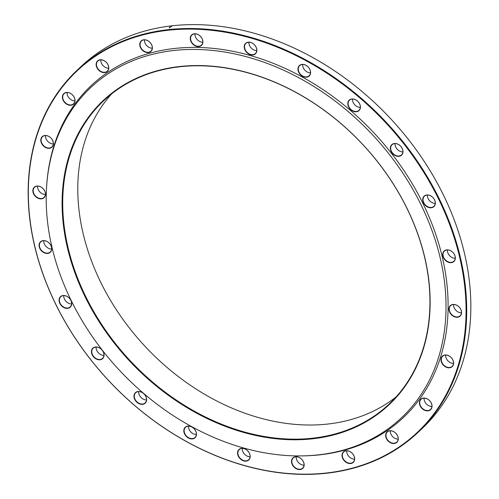 <?xml version="1.0" encoding="UTF-8"?>
<svg xmlns="http://www.w3.org/2000/svg" width="499" height="499" viewBox="0 0 499 499"><rect width="100%" height="100%" fill="white"/><g stroke="black" fill="none" stroke-linecap="round" stroke-linejoin="round"><path stroke-width="0.75" d="M417.7 432.708L421.848 428.809A248.695 189.583 -133.2 0 0 428.385 167.92A248.695 189.583 -133.2 0 0 170.914 25.936A248.695 189.583 -133.2 0 0 81.3 66.292L77.152 70.191A248.695 189.583 46.8 0 1 166.766 29.828A248.695 189.583 46.8 0 1 424.244 171.812A248.695 189.583 46.8 0 1 417.7 432.708A248.695 189.583 46.8 0 1 328.086 473.064A248.695 189.583 46.8 0 1 70.615 331.08A248.695 189.583 46.8 0 1 77.152 70.191M178.792 66.891A208.251 158.757 -133.2 0 0 103.748 100.686A208.251 158.757 -133.2 0 0 98.272 319.16A208.251 158.757 -133.2 0 0 313.883 438.053A208.251 158.757 -133.2 0 0 388.921 404.259A208.251 158.757 -133.2 0 0 394.397 185.79A208.251 158.757 -133.2 0 0 178.792 66.891M111.583 93.937A208.251 158.757 -133.2 0 0 145.689 347.023A208.251 158.757 -133.2 0 0 396.15 396.861M313.815 438.671A208.719 159.106 46.8 0 1 64.065 177.32A208.719 159.106 46.8 0 1 360.478 142.04A208.719 159.106 46.8 0 1 313.815 438.671M172.585 50.642A226.714 172.829 -133.2 0 0 46.694 185.403A226.714 172.829 -133.2 0 0 300.81 455.911A226.714 172.829 -133.2 0 0 435.44 240.637A226.714 172.829 -133.2 0 0 172.585 50.642M300.81 455.911L302.169 455.893A227.843 173.689 -133.2 0 0 437.473 239.551A227.843 173.689 -133.2 0 0 173.309 48.615A227.843 173.689 -133.2 0 0 46.794 184.044L46.694 185.403M145.259 403.117A7.173 5.464 46.8 0 1 134.424 398.632A7.173 5.464 46.8 0 1 141.229 392.046A7.173 5.464 46.8 0 1 145.259 403.117M195.951 436.519A7.173 5.464 46.8 0 1 185.067 434.829A7.173 5.464 46.8 0 1 189.42 426.14A7.173 5.464 46.8 0 1 195.951 436.519M250.13 457.327A7.173 5.464 46.8 0 1 239.95 458.537A7.173 5.464 46.8 0 1 241.553 448.345A7.173 5.464 46.8 0 1 250.13 457.327M304.116 464.114A7.173 5.464 46.8 0 1 295.321 468.149A7.173 5.464 46.8 0 1 294.067 457.146A7.173 5.464 46.8 0 1 304.116 464.114M354.221 456.429A7.173 5.464 46.8 0 1 347.416 463.01A7.173 5.464 46.8 0 1 343.387 451.944A7.173 5.464 46.8 0 1 354.221 456.429M397.036 434.785A7.173 5.464 46.8 0 1 392.682 443.468A7.173 5.464 46.8 0 1 386.157 433.088A7.173 5.464 46.8 0 1 397.036 434.785M429.639 400.66A7.173 5.464 46.8 0 1 428.036 410.852A7.173 5.464 46.8 0 1 419.453 401.87A7.173 5.464 46.8 0 1 429.639 400.66M449.811 356.38A7.173 5.464 46.8 0 1 451.065 367.389A7.173 5.464 46.8 0 1 441.016 360.415A7.173 5.464 46.8 0 1 449.811 356.38M456.173 304.964A7.173 5.464 46.8 0 1 460.203 316.035A7.173 5.464 46.8 0 1 449.368 311.551A7.173 5.464 46.8 0 1 456.173 304.964M448.295 249.918A7.173 5.464 46.8 0 1 454.826 260.297A7.173 5.464 46.8 0 1 443.942 258.601A7.173 5.464 46.8 0 1 448.295 249.918M426.714 194.984A7.173 5.464 46.8 0 1 435.296 203.966A7.173 5.464 46.8 0 1 425.111 205.176A7.173 5.464 46.8 0 1 426.714 194.984M392.9 143.918A7.173 5.464 46.8 0 1 402.949 150.885A7.173 5.464 46.8 0 1 394.154 154.921A7.173 5.464 46.8 0 1 392.9 143.918M349.157 100.193A7.173 5.464 46.8 0 1 359.991 104.678A7.173 5.464 46.8 0 1 353.186 111.258A7.173 5.464 46.8 0 1 349.157 100.193M298.471 66.785A7.173 5.464 46.8 0 1 309.349 68.482A7.173 5.464 46.8 0 1 304.995 77.164A7.173 5.464 46.8 0 1 298.471 66.785M244.285 45.977A7.173 5.464 46.8 0 1 254.471 44.767A7.173 5.464 46.8 0 1 252.868 54.959A7.173 5.464 46.8 0 1 244.285 45.977M190.3 39.19A7.173 5.464 46.8 0 1 199.095 35.155A7.173 5.464 46.8 0 1 200.349 46.157A7.173 5.464 46.8 0 1 190.3 39.19M140.194 46.875A7.173 5.464 46.8 0 1 146.999 40.294A7.173 5.464 46.8 0 1 151.029 51.36A7.173 5.464 46.8 0 1 140.194 46.875M97.38 68.519A7.173 5.464 46.8 0 1 101.734 59.836A7.173 5.464 46.8 0 1 108.258 70.216A7.173 5.464 46.8 0 1 97.38 68.519M64.776 102.644A7.173 5.464 46.8 0 1 66.379 92.452A7.173 5.464 46.8 0 1 74.962 101.434A7.173 5.464 46.8 0 1 64.776 102.644M44.604 146.924A7.173 5.464 46.8 0 1 43.351 135.915A7.173 5.464 46.8 0 1 53.399 142.889A7.173 5.464 46.8 0 1 44.604 146.924M38.242 198.34A7.173 5.464 46.8 0 1 34.213 187.268A7.173 5.464 46.8 0 1 45.047 191.753A7.173 5.464 46.8 0 1 38.242 198.34M46.12 253.386A7.173 5.464 46.8 0 1 39.596 243.013A7.173 5.464 46.8 0 1 50.474 244.703A7.173 5.464 46.8 0 1 46.12 253.386M101.515 359.386A7.173 5.464 46.8 0 1 91.467 352.419A7.173 5.464 46.8 0 1 100.262 348.383A7.173 5.464 46.8 0 1 101.515 359.386M67.702 308.32A7.173 5.464 46.8 0 1 59.119 299.338A7.173 5.464 46.8 0 1 69.305 298.128A7.173 5.464 46.8 0 1 67.702 308.32M327.718 472.859A248.228 189.227 -133.2 0 0 383.213 120.072A248.228 189.227 -133.2 0 0 30.689 162.025A248.228 189.227 -133.2 0 0 327.718 472.859M67.733 308.008A6.942 5.289 -133.2 0 0 70.234 306.885A6.942 5.289 -133.2 0 0 69.342 298.202A6.942 5.289 -133.2 0 0 60.735 296.768A6.942 5.289 -133.2 0 0 60.547 304.047A6.942 5.289 -133.2 0 0 67.733 308.008M71.582 303.947A6.942 5.289 46.8 0 1 63.747 295.608M101.503 359.093A6.942 5.289 -133.2 0 0 102.607 358.351A6.942 5.289 -133.2 0 0 101.715 349.668A6.942 5.289 -133.2 0 0 93.107 348.233A6.942 5.289 -133.2 0 0 93.438 356.255A6.942 5.289 -133.2 0 0 101.503 359.093M103.954 355.413A6.942 5.289 46.8 0 1 96.12 347.073M46.207 253.08A6.942 5.289 -133.2 0 0 50.256 251.989A6.942 5.289 -133.2 0 0 49.364 243.306A6.942 5.289 -133.2 0 0 40.756 241.872A6.942 5.289 -133.2 0 0 40.138 248.377A6.942 5.289 -133.2 0 0 46.207 253.08M51.603 249.051A6.942 5.289 46.8 0 1 50.574 248.982A6.942 5.289 46.8 0 1 43.769 240.711M38.379 198.047A6.942 5.289 -133.2 0 0 44.031 197.411A6.942 5.289 -133.2 0 0 43.132 188.728A6.942 5.289 -133.2 0 0 34.525 187.293A6.942 5.289 -133.2 0 0 33.576 192.994A6.942 5.289 -133.2 0 0 38.379 198.047M45.378 194.473A6.942 5.289 46.8 0 1 42.746 193.949A6.942 5.289 46.8 0 1 37.544 186.133M44.798 146.662A6.942 5.289 -133.2 0 0 51.983 146.868A6.942 5.289 -133.2 0 0 51.085 138.186A6.942 5.289 -133.2 0 0 42.477 136.751A6.942 5.289 -133.2 0 0 44.798 146.662M53.331 143.93A6.942 5.289 46.8 0 1 49.164 142.558A6.942 5.289 46.8 0 1 45.496 135.585M65.013 102.42A6.942 5.289 -133.2 0 0 73.565 103.798A6.942 5.289 -133.2 0 0 72.673 95.122A6.942 5.289 -133.2 0 0 64.065 93.681A6.942 5.289 -133.2 0 0 65.013 102.42M74.919 100.86A6.942 5.289 46.8 0 1 69.38 98.322A6.942 5.289 46.8 0 1 67.078 92.521M97.654 68.344A6.942 5.289 -133.2 0 0 107.316 71.145A6.942 5.289 -133.2 0 0 106.424 62.469A6.942 5.289 -133.2 0 0 97.816 61.028A6.942 5.289 -133.2 0 0 97.654 68.344M108.67 68.207A6.942 5.289 46.8 0 1 102.021 64.246A6.942 5.289 46.8 0 1 100.829 59.868M140.493 46.75A6.942 5.289 -133.2 0 0 150.935 51.135A6.942 5.289 -133.2 0 0 150.037 42.452A6.942 5.289 -133.2 0 0 141.429 41.018A6.942 5.289 -133.2 0 0 140.493 46.75M152.282 48.197A6.942 5.289 46.8 0 1 144.86 42.652A6.942 5.289 46.8 0 1 144.448 39.858M190.612 39.115A6.942 5.289 -133.2 0 0 194.978 45.365A6.942 5.289 -133.2 0 0 201.44 45.122A6.942 5.289 -133.2 0 0 200.548 36.439A6.942 5.289 -133.2 0 0 191.94 35.005A6.942 5.289 -133.2 0 0 190.612 39.115M202.794 42.184A6.942 5.289 46.8 0 1 194.978 35.017A6.942 5.289 46.8 0 1 194.953 33.845M244.597 45.958A6.942 5.289 -133.2 0 0 248.184 53.299A6.942 5.289 -133.2 0 0 255.401 53.524A6.942 5.289 -133.2 0 0 254.502 44.841A6.942 5.289 -133.2 0 0 245.895 43.407A6.942 5.289 -133.2 0 0 244.597 45.958M256.748 50.586A6.942 5.289 46.8 0 1 248.914 42.247M298.764 66.816A6.942 5.289 -133.2 0 0 301.209 74.987A6.942 5.289 -133.2 0 0 309.131 75.767A6.942 5.289 -133.2 0 0 308.239 67.084A6.942 5.289 -133.2 0 0 299.631 65.65A6.942 5.289 -133.2 0 0 298.764 66.816M310.478 72.829A6.942 5.289 46.8 0 1 302.644 64.49M349.425 100.255A6.942 5.289 -133.2 0 0 350.392 108.925A6.942 5.289 -133.2 0 0 358.974 110.329A6.942 5.289 -133.2 0 0 358.076 101.653A6.942 5.289 -133.2 0 0 349.468 100.212A6.942 5.289 -133.2 0 0 349.425 100.255M360.322 107.391A6.942 5.289 46.8 0 1 352.487 99.052M393.131 144.011A6.942 5.289 -133.2 0 0 392.027 144.747A6.942 5.289 -133.2 0 0 392.925 153.43A6.942 5.289 -133.2 0 0 401.533 154.865A6.942 5.289 -133.2 0 0 401.196 146.843A6.942 5.289 -133.2 0 0 393.131 144.011M402.88 151.927A6.942 5.289 46.8 0 1 395.046 143.587M426.901 195.09A6.942 5.289 -133.2 0 0 424.399 196.219A6.942 5.289 -133.2 0 0 425.291 204.896A6.942 5.289 -133.2 0 0 433.899 206.337A6.942 5.289 -133.2 0 0 434.086 199.051A6.942 5.289 -133.2 0 0 426.901 195.09M435.253 203.392A6.942 5.289 46.8 0 1 427.418 195.053M448.426 250.018A6.942 5.289 -133.2 0 0 444.378 251.109A6.942 5.289 -133.2 0 0 445.276 259.792A6.942 5.289 -133.2 0 0 453.884 261.227A6.942 5.289 -133.2 0 0 454.495 254.727A6.942 5.289 -133.2 0 0 448.426 250.018M455.231 258.289A6.942 5.289 46.8 0 1 454.196 258.22A6.942 5.289 46.8 0 1 447.397 249.949M456.254 305.051A6.942 5.289 -133.2 0 0 450.603 305.687A6.942 5.289 -133.2 0 0 451.501 314.37A6.942 5.289 -133.2 0 0 460.109 315.805A6.942 5.289 -133.2 0 0 461.057 310.104A6.942 5.289 -133.2 0 0 456.254 305.051M461.456 312.867A6.942 5.289 46.8 0 1 458.824 312.343A6.942 5.289 46.8 0 1 453.622 304.527M449.836 356.442A6.942 5.289 -133.2 0 0 442.657 356.236A6.942 5.289 -133.2 0 0 443.549 364.912A6.942 5.289 -133.2 0 0 452.156 366.353A6.942 5.289 -133.2 0 0 449.836 356.442M453.504 363.415A6.942 5.289 46.8 0 1 449.337 362.043A6.942 5.289 46.8 0 1 445.669 355.07M429.62 400.678A6.942 5.289 -133.2 0 0 421.069 399.3A6.942 5.289 -133.2 0 0 421.961 407.982A6.942 5.289 -133.2 0 0 430.568 409.417A6.942 5.289 -133.2 0 0 429.62 400.678M431.922 406.479A6.942 5.289 46.8 0 1 426.383 403.941A6.942 5.289 46.8 0 1 424.081 398.14M396.979 434.754A6.942 5.289 -133.2 0 0 387.318 431.953A6.942 5.289 -133.2 0 0 388.21 440.636A6.942 5.289 -133.2 0 0 396.817 442.07A6.942 5.289 -133.2 0 0 396.979 434.754M398.171 439.132A6.942 5.289 46.8 0 1 391.522 435.165A6.942 5.289 46.8 0 1 390.33 430.793M354.14 456.348A6.942 5.289 -133.2 0 0 343.699 451.969A6.942 5.289 -133.2 0 0 344.597 460.646A6.942 5.289 -133.2 0 0 353.205 462.086A6.942 5.289 -133.2 0 0 354.14 456.348M354.552 459.142A6.942 5.289 46.8 0 1 347.129 453.603A6.942 5.289 46.8 0 1 346.718 450.803M304.022 463.983A6.942 5.289 -133.2 0 0 299.656 457.733A6.942 5.289 -133.2 0 0 293.194 457.976A6.942 5.289 -133.2 0 0 294.086 466.659A6.942 5.289 -133.2 0 0 302.693 468.093A6.942 5.289 -133.2 0 0 304.022 463.983M304.047 465.155A6.942 5.289 46.8 0 1 296.231 457.988A6.942 5.289 46.8 0 1 296.206 456.816M250.043 457.14A6.942 5.289 -133.2 0 0 246.45 449.805A6.942 5.289 -133.2 0 0 239.233 449.574A6.942 5.289 -133.2 0 0 240.131 458.257A6.942 5.289 -133.2 0 0 248.739 459.691A6.942 5.289 -133.2 0 0 250.043 457.14M250.086 456.753A6.942 5.289 46.8 0 1 242.252 448.414M195.87 436.288A6.942 5.289 -133.2 0 0 193.431 428.117A6.942 5.289 -133.2 0 0 185.503 427.337A6.942 5.289 -133.2 0 0 186.401 436.014A6.942 5.289 -133.2 0 0 195.009 437.448A6.942 5.289 -133.2 0 0 195.87 436.288M196.357 434.51A6.942 5.289 46.8 0 1 188.522 426.171M145.209 402.843A6.942 5.289 -133.2 0 0 144.242 394.179A6.942 5.289 -133.2 0 0 135.659 392.769A6.942 5.289 -133.2 0 0 136.558 401.452A6.942 5.289 -133.2 0 0 145.165 402.886A6.942 5.289 -133.2 0 0 145.209 402.843M146.513 399.949A6.942 5.289 46.8 0 1 138.678 391.609M169.885 28.125L169.211 27.507L171.65 26.509"/></g></svg>
